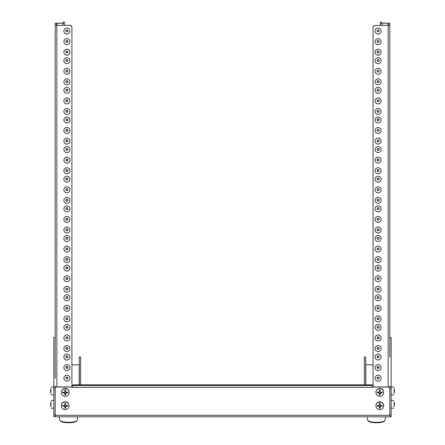 <?xml version="1.0" encoding="UTF-8"?>
<svg xmlns="http://www.w3.org/2000/svg" width="445" height="445" viewBox="0 0 445 445"><rect width="100%" height="100%" fill="white"/><g stroke="black" fill="none" stroke-linecap="round" stroke-linejoin="round"><path stroke-width="0.67" d="M64.892 393.541L64.225 392.874L62.717 392.852L62.717 392.184L64.225 392.206L64.892 391.544L64.892 390.015L65.565 390.015L65.565 391.544L66.233 392.206L67.74 392.184L67.74 392.651L66.233 392.651A0.667 0.667 0 0 0 65.565 393.319L65.565 395.015L64.892 395.015L64.892 393.319L64.892 394.821L65.565 394.821L65.565 393.319M67.74 392.184L67.74 392.651M67.74 392.852L66.233 392.874L65.565 393.541M62.717 392.651L64.225 392.651A0.667 0.667 0 0 1 64.892 393.319M62.717 392.852L62.717 392.184M64.892 391.544L64.892 390.015M65.565 390.015L65.565 391.322M65.231 396.328A3.849 3.833 180 0 0 69.075 392.496A3.849 3.833 180 0 0 65.231 388.663A3.849 3.833 180 0 0 61.382 392.496A3.849 3.833 180 0 0 65.231 396.328M61.382 392.496L61.382 392.262A3.849 3.833 0 0 1 65.231 388.429A3.849 3.833 0 0 1 69.075 392.262L69.075 392.496M55.191 378.35L55.191 25.321L69.915 25.348A2.008 2.002 180 0 1 71.923 27.351L71.923 386.922M71.923 27.468A2.008 2.002 180 0 0 69.915 25.465M64.558 22.25L63.223 22.25L64.558 22.25L64.558 23.101L56.532 23.279L56.532 25.321L69.915 25.348M55.191 25.321L55.191 23.279L63.223 23.101L63.223 22.256M64.558 25.348L64.558 24.08M67.901 30.794A1.001 1.001 0 0 1 66.9 31.723A1.001 1.001 0 0 1 65.899 30.794M67.901 60.431A1.001 1.001 0 0 1 66.9 61.354A1.001 1.001 0 0 1 65.899 60.431M67.901 90.062A1.001 1.001 0 0 1 66.9 90.991A1.001 1.001 0 0 1 65.899 90.062M67.901 119.699A1.001 1.001 0 0 1 66.9 120.623A1.001 1.001 0 0 1 65.899 119.699M67.901 149.331A1.001 1.001 0 0 1 66.9 150.26A1.001 1.001 0 0 1 65.899 149.331M67.901 178.968A1.001 1.001 0 0 1 66.9 179.891A1.001 1.001 0 0 1 65.899 178.968M67.901 208.599A1.001 1.001 0 0 1 66.9 209.528A1.001 1.001 0 0 1 65.899 208.599M67.901 238.236A1.001 1.001 0 0 1 66.9 239.165A1.001 1.001 0 0 1 65.899 238.236M67.901 267.868A1.001 1.001 0 0 1 66.9 268.797A1.001 1.001 0 0 1 65.899 267.868M67.901 297.505A1.001 1.001 0 0 1 66.9 298.434A1.001 1.001 0 0 1 65.899 297.505M67.901 327.142A1.001 1.001 0 0 1 66.9 328.065A1.001 1.001 0 0 1 65.899 327.142M67.901 356.773A1.001 1.001 0 0 1 66.9 357.702A1.001 1.001 0 0 1 65.899 356.773M67.901 41.379A1.001 1.001 0 0 1 66.9 42.303A1.001 1.001 0 0 1 65.899 41.379M67.901 71.011A1.001 1.001 0 0 1 66.9 71.94A1.001 1.001 0 0 1 65.899 71.011M67.901 100.648A1.001 1.001 0 0 1 66.9 101.577A1.001 1.001 0 0 1 65.899 100.648M67.901 130.279A1.001 1.001 0 0 1 66.9 131.208A1.001 1.001 0 0 1 65.899 130.279M67.901 159.916A1.001 1.001 0 0 1 66.9 160.845A1.001 1.001 0 0 1 65.899 159.916M67.901 189.553A1.001 1.001 0 0 1 66.9 190.477A1.001 1.001 0 0 1 65.899 189.553M67.901 219.185A1.001 1.001 0 0 1 66.9 220.114A1.001 1.001 0 0 1 65.899 219.185M67.901 248.822A1.001 1.001 0 0 1 66.9 249.745A1.001 1.001 0 0 1 65.899 248.822M67.901 278.453A1.001 1.001 0 0 1 66.9 279.382A1.001 1.001 0 0 1 65.899 278.453M67.901 308.09A1.001 1.001 0 0 1 66.9 309.014A1.001 1.001 0 0 1 65.899 308.09M67.901 337.722A1.001 1.001 0 0 1 66.9 338.651A1.001 1.001 0 0 1 65.899 337.722M67.901 367.359A1.001 1.001 0 0 1 66.9 368.282A1.001 1.001 0 0 1 65.899 367.359M67.901 51.965A1.001 1.001 0 0 1 66.9 52.888A1.001 1.001 0 0 1 65.899 51.965M67.901 81.596A1.001 1.001 0 0 1 66.9 82.525A1.001 1.001 0 0 1 65.899 81.596M67.901 111.233A1.001 1.001 0 0 1 66.9 112.157A1.001 1.001 0 0 1 65.899 111.233M67.901 140.865A1.001 1.001 0 0 1 66.9 141.794A1.001 1.001 0 0 1 65.899 140.865M67.901 170.502A1.001 1.001 0 0 1 66.9 171.425A1.001 1.001 0 0 1 65.899 170.502M67.901 200.133A1.001 1.001 0 0 1 66.9 201.062A1.001 1.001 0 0 1 65.899 200.133M67.901 229.77A1.001 1.001 0 0 1 66.9 230.694A1.001 1.001 0 0 1 65.899 229.77M67.901 259.402A1.001 1.001 0 0 1 66.9 260.331A1.001 1.001 0 0 1 65.899 259.402M67.901 289.039A1.001 1.001 0 0 1 66.9 289.962A1.001 1.001 0 0 1 65.899 289.039M67.901 318.67A1.001 1.001 0 0 1 66.9 319.599A1.001 1.001 0 0 1 65.899 318.67M67.901 348.307A1.001 1.001 0 0 1 66.9 349.236A1.001 1.001 0 0 1 65.899 348.307M67.901 377.939A1.001 1.001 0 0 1 66.9 378.867A1.001 1.001 0 0 1 65.899 377.939M64.892 406.875L64.225 406.207L62.717 406.185L62.717 405.517L64.225 405.545L64.892 404.878L64.892 403.354L65.565 403.354L65.565 404.878L66.233 405.545L67.74 405.517L67.74 405.99L66.233 405.99A0.667 0.667 0 0 0 65.565 406.652L65.565 408.349L64.892 408.349L64.892 406.652L64.892 408.154L65.565 408.154L65.565 406.652M67.74 405.517L67.74 405.99M67.74 406.185L66.233 406.207L65.565 406.875M62.717 405.99L64.225 405.99A0.667 0.667 0 0 1 64.892 406.652M62.717 406.185L62.717 405.517M64.892 404.878L64.892 403.354M65.565 403.354L65.565 404.655M65.231 409.661A3.849 3.833 180 0 0 69.075 405.829A3.849 3.833 180 0 0 65.231 401.996A3.849 3.833 180 0 0 61.382 405.829A3.849 3.833 180 0 0 65.231 409.661M61.382 405.829L61.382 405.595A3.849 3.833 0 0 1 65.231 401.763A3.849 3.833 0 0 1 69.075 405.595L69.075 405.829M394.359 403.977L394.075 401.802L394.359 403.309L394.075 403.977L394.359 404.65L394.075 403.977M394.37 405.239L394.37 404.65M394.359 405.317L394.303 405.618M394.075 406.825L394.081 401.802M394.359 404.65L394.075 404.65M50.641 391.316L50.925 393.491L50.641 391.984L50.925 391.316L50.641 390.643L50.925 391.316M50.63 390.054L50.63 390.643M50.641 389.976L50.697 389.675M50.925 388.468L50.919 393.491M50.641 390.643L50.925 390.643M389.809 337.549L391.149 337.549L389.809 337.622L389.809 354.176M389.809 357.185L389.809 23.279L381.777 23.101L381.777 22.25L380.442 22.256L381.777 22.25M55.191 337.549L53.851 337.549L53.851 386.377L55.191 386.377L55.191 387.039L72.257 387.039L72.257 387.373L372.743 387.373L372.743 387.039L389.809 387.039L389.809 386.377L391.149 386.377L391.149 416.726L389.809 416.726M391.149 414.89L389.809 414.89L389.809 388.491L391.149 388.491M391.149 337.622L391.149 386.377M365.718 364.767L373.077 364.894M378.823 367.976A2.142 0.556 180 0 1 377.443 368.043M364.377 357.012L365.718 357.012L364.377 356.946L364.377 384.83M365.718 357.012L365.718 384.83M394.359 390.643L394.075 388.468L394.359 389.976L394.075 390.643L394.359 391.316L394.075 390.643M394.37 391.906L394.37 391.316M394.359 391.984L394.303 392.279M394.075 393.491L394.081 388.468M394.359 391.316L394.075 391.316M50.641 404.65L50.925 406.825L50.641 405.317L50.925 404.65L50.641 403.977L50.925 404.65M50.63 403.387L50.63 403.977M50.641 403.309L50.697 403.009M50.925 401.802L50.919 406.825M50.641 403.977L50.925 403.977M53.851 416.654L53.851 386.377M53.851 337.622L55.191 337.622L55.191 345.704M55.191 348.719L55.191 375.341M53.851 388.491L55.191 388.491L55.191 414.89L53.851 414.89M71.923 364.894L79.282 364.767M67.557 368.043A2.142 0.556 180 0 1 66.177 367.976M79.282 384.83L79.282 356.946L80.623 356.946L80.623 384.83M380.108 403.354L380.108 404.878L380.775 405.545L382.283 405.517L382.283 405.99L380.775 405.99A0.667 0.667 0 0 0 380.108 406.652L380.108 408.349L379.769 408.354L379.435 408.349L379.435 406.652A0.667 0.667 0 0 0 378.767 405.99L377.26 405.99L377.26 405.517L378.767 405.545L379.435 404.878L379.435 403.354L380.108 403.354L380.108 404.655M382.283 405.517L382.283 405.99M382.283 406.185L380.775 406.207L380.108 406.875M380.108 406.652L380.108 408.154L379.435 408.154L379.435 406.875L378.767 406.207L377.26 405.99M377.26 406.185L377.26 405.517M379.435 403.354L379.435 404.878M379.769 409.661A3.849 3.833 180 0 0 383.618 405.829A3.849 3.833 180 0 0 379.769 401.996A3.849 3.833 180 0 0 375.925 405.829A3.849 3.833 180 0 0 379.769 409.661M375.925 405.829L375.925 405.595A3.849 3.833 0 0 1 379.769 401.763A3.849 3.833 0 0 1 383.618 405.595L383.618 405.829M55.191 416.759L55.191 386.922L72.257 386.922M372.743 386.922L389.809 386.922L389.809 416.815L55.191 416.815M72.257 387.039L72.257 385.12A3.349 0.289 0 0 1 75.6 384.83L369.4 384.83A3.349 0.289 0 0 1 372.743 385.12L372.743 387.033M379.435 393.541L378.767 392.874L377.26 392.852L377.26 392.184L378.767 392.206L379.435 391.544L379.435 390.015L380.108 390.015L380.108 391.544L380.775 392.206L382.283 392.184L382.283 392.651L380.775 392.651A0.667 0.667 0 0 0 380.108 393.319L380.108 395.015L379.435 395.015L379.435 393.319L379.435 394.821L380.108 394.821L380.108 393.319M382.283 392.184L382.283 392.651M382.283 392.852L380.775 392.874L380.108 393.541M377.26 392.651L378.767 392.651A0.667 0.667 0 0 1 379.435 393.319M377.26 392.852L377.26 392.184M379.435 391.544L379.435 390.015M380.108 390.015L380.108 391.322M379.769 396.328A3.849 3.833 180 0 0 383.618 392.496A3.849 3.833 180 0 0 379.769 388.663A3.849 3.833 180 0 0 375.925 392.496A3.849 3.833 180 0 0 379.769 396.328M375.925 392.496L375.925 392.262A3.849 3.833 0 0 1 379.769 388.429A3.849 3.833 0 0 1 383.618 392.262L383.618 392.496M380.442 24.08L380.442 22.256M389.809 25.321L375.085 25.465L388.468 25.321L388.468 23.279L380.442 23.101L380.442 25.348M373.077 386.922L373.077 27.351A2.008 2.002 180 0 1 375.085 25.348M375.085 25.465A2.008 2.002 180 0 0 373.077 27.468M379.101 30.794A1.001 1.001 0 0 1 378.1 31.723A1.001 1.001 0 0 1 377.099 30.794M379.101 60.431A1.001 1.001 0 0 1 378.1 61.354A1.001 1.001 0 0 1 377.099 60.431M379.101 90.062A1.001 1.001 0 0 1 378.1 90.991A1.001 1.001 0 0 1 377.099 90.062M379.101 119.699A1.001 1.001 0 0 1 378.1 120.623A1.001 1.001 0 0 1 377.099 119.699M379.101 149.331A1.001 1.001 0 0 1 378.1 150.26A1.001 1.001 0 0 1 377.099 149.331M379.101 178.968A1.001 1.001 0 0 1 378.1 179.891A1.001 1.001 0 0 1 377.099 178.968M379.101 208.599A1.001 1.001 0 0 1 378.1 209.528A1.001 1.001 0 0 1 377.099 208.599M379.101 238.236A1.001 1.001 0 0 1 378.1 239.165A1.001 1.001 0 0 1 377.099 238.236M379.101 267.868A1.001 1.001 0 0 1 378.1 268.797A1.001 1.001 0 0 1 377.099 267.868M379.101 297.505A1.001 1.001 0 0 1 378.1 298.434A1.001 1.001 0 0 1 377.099 297.505M379.101 327.142A1.001 1.001 0 0 1 378.1 328.065A1.001 1.001 0 0 1 377.099 327.142M379.101 356.773A1.001 1.001 0 0 1 378.1 357.702A1.001 1.001 0 0 1 377.099 356.773M379.101 41.379A1.001 1.001 0 0 1 378.1 42.303A1.001 1.001 0 0 1 377.099 41.379M379.101 71.011A1.001 1.001 0 0 1 378.1 71.94A1.001 1.001 0 0 1 377.099 71.011M379.101 100.648A1.001 1.001 0 0 1 378.1 101.577A1.001 1.001 0 0 1 377.099 100.648M379.101 130.279A1.001 1.001 0 0 1 378.1 131.208A1.001 1.001 0 0 1 377.099 130.279M379.101 159.916A1.001 1.001 0 0 1 378.1 160.845A1.001 1.001 0 0 1 377.099 159.916M379.101 189.553A1.001 1.001 0 0 1 378.1 190.477A1.001 1.001 0 0 1 377.099 189.553M379.101 219.185A1.001 1.001 0 0 1 378.1 220.114A1.001 1.001 0 0 1 377.099 219.185M379.101 248.822A1.001 1.001 0 0 1 378.1 249.745A1.001 1.001 0 0 1 377.099 248.822M379.101 278.453A1.001 1.001 0 0 1 378.1 279.382A1.001 1.001 0 0 1 377.099 278.453M379.101 308.09A1.001 1.001 0 0 1 378.1 309.014A1.001 1.001 0 0 1 377.099 308.09M379.101 337.722A1.001 1.001 0 0 1 378.1 338.651A1.001 1.001 0 0 1 377.099 337.722M379.101 367.359A1.001 1.001 0 0 1 378.1 368.282A1.001 1.001 0 0 1 377.099 367.359M379.101 51.965A1.001 1.001 0 0 1 378.1 52.888A1.001 1.001 0 0 1 377.099 51.965M379.101 81.596A1.001 1.001 0 0 1 378.1 82.525A1.001 1.001 0 0 1 377.099 81.596M379.101 111.233A1.001 1.001 0 0 1 378.1 112.157A1.001 1.001 0 0 1 377.099 111.233M379.101 140.865A1.001 1.001 0 0 1 378.1 141.794A1.001 1.001 0 0 1 377.099 140.865M379.101 170.502A1.001 1.001 0 0 1 378.1 171.425A1.001 1.001 0 0 1 377.099 170.502M379.101 200.133A1.001 1.001 0 0 1 378.1 201.062A1.001 1.001 0 0 1 377.099 200.133M379.101 229.77A1.001 1.001 0 0 1 378.1 230.694A1.001 1.001 0 0 1 377.099 229.77M379.101 259.402A1.001 1.001 0 0 1 378.1 260.331A1.001 1.001 0 0 1 377.099 259.402M379.101 289.039A1.001 1.001 0 0 1 378.1 289.962A1.001 1.001 0 0 1 377.099 289.039M379.101 318.67A1.001 1.001 0 0 1 378.1 319.599A1.001 1.001 0 0 1 377.099 318.67M379.101 348.307A1.001 1.001 0 0 1 378.1 349.236A1.001 1.001 0 0 1 377.099 348.307M379.101 377.939A1.001 1.001 0 0 1 378.1 378.867A1.001 1.001 0 0 1 377.099 377.939M74.593 422.032A8.088 2.091 180 0 1 68.575 422.728A8.088 2.091 180 0 1 62.556 422.032M59.825 420.097L60.409 421.109C61.955 422.183 64.681 422.728 68.575 422.75C72.474 422.728 75.194 422.183 76.74 421.109L77.324 420.097A8.755 2.264 180 0 1 68.575 422.311A8.755 2.264 180 0 1 59.825 420.097L59.524 416.815M56.865 386.922L56.865 25.465M69.915 31.044A3.009 2.998 0 0 1 66.9 34.043A3.009 2.998 0 0 1 63.891 31.044A3.009 2.998 0 0 1 66.9 28.041A3.009 2.998 0 0 1 69.915 31.044M69.915 60.676A3.009 2.998 0 0 1 66.9 63.68A3.009 2.998 0 0 1 63.891 60.676A3.009 2.998 0 0 1 66.9 57.678A3.009 2.998 0 0 1 69.915 60.676M69.915 90.313A3.009 2.998 0 0 1 66.9 93.311A3.009 2.998 0 0 1 63.891 90.313A3.009 2.998 0 0 1 66.9 87.309A3.009 2.998 0 0 1 69.915 90.313M69.915 119.944A3.009 2.998 0 0 1 66.9 122.948A3.009 2.998 0 0 1 63.891 119.944A3.009 2.998 0 0 1 66.9 116.946A3.009 2.998 0 0 1 69.915 119.944M69.915 149.581A3.009 2.998 0 0 1 66.9 152.579A3.009 2.998 0 0 1 63.891 149.581A3.009 2.998 0 0 1 66.9 146.577A3.009 2.998 0 0 1 69.915 149.581M69.915 179.213A3.009 2.998 0 0 1 66.9 182.216A3.009 2.998 0 0 1 63.891 179.213A3.009 2.998 0 0 1 66.9 176.214A3.009 2.998 0 0 1 69.915 179.213M69.915 208.85A3.009 2.998 0 0 1 66.9 211.848A3.009 2.998 0 0 1 63.891 208.85A3.009 2.998 0 0 1 66.9 205.851A3.009 2.998 0 0 1 69.915 208.85M69.915 238.481A3.009 2.998 0 0 1 66.9 241.485A3.009 2.998 0 0 1 63.891 238.481A3.009 2.998 0 0 1 66.9 235.483A3.009 2.998 0 0 1 69.915 238.481M69.915 268.118A3.009 2.998 0 0 1 66.9 271.116A3.009 2.998 0 0 1 63.891 268.118A3.009 2.998 0 0 1 66.9 265.12A3.009 2.998 0 0 1 69.915 268.118M69.915 297.75A3.009 2.998 0 0 1 66.9 300.753A3.009 2.998 0 0 1 63.891 297.75A3.009 2.998 0 0 1 66.9 294.751A3.009 2.998 0 0 1 69.915 297.75M69.915 327.386A3.009 2.998 0 0 1 66.9 330.385A3.009 2.998 0 0 1 63.891 327.386A3.009 2.998 0 0 1 66.9 324.388A3.009 2.998 0 0 1 69.915 327.386M69.915 357.024A3.009 2.998 0 0 1 66.9 360.022A3.009 2.998 0 0 1 63.891 357.024A3.009 2.998 0 0 1 66.9 354.02A3.009 2.998 0 0 1 69.915 357.024M69.915 41.624A3.009 2.998 0 0 1 66.9 44.628A3.009 2.998 0 0 1 63.891 41.624A3.009 2.998 0 0 1 66.9 38.626A3.009 2.998 0 0 1 69.915 41.624M69.915 71.261A3.009 2.998 0 0 1 66.9 74.259A3.009 2.998 0 0 1 63.891 71.261A3.009 2.998 0 0 1 66.9 68.263A3.009 2.998 0 0 1 69.915 71.261M69.915 100.893A3.009 2.998 0 0 1 66.9 103.896A3.009 2.998 0 0 1 63.891 100.893A3.009 2.998 0 0 1 66.9 97.894A3.009 2.998 0 0 1 69.915 100.893M69.915 130.53A3.009 2.998 0 0 1 66.9 133.528A3.009 2.998 0 0 1 63.891 130.53A3.009 2.998 0 0 1 66.9 127.531A3.009 2.998 0 0 1 69.915 130.53M69.915 160.167A3.009 2.998 0 0 1 66.9 163.165A3.009 2.998 0 0 1 63.891 160.167A3.009 2.998 0 0 1 66.9 157.163A3.009 2.998 0 0 1 69.915 160.167M69.915 189.798A3.009 2.998 0 0 1 66.9 192.796A3.009 2.998 0 0 1 63.891 189.798A3.009 2.998 0 0 1 66.9 186.8A3.009 2.998 0 0 1 69.915 189.798M69.915 219.435A3.009 2.998 0 0 1 66.9 222.433A3.009 2.998 0 0 1 63.891 219.435A3.009 2.998 0 0 1 66.9 216.431A3.009 2.998 0 0 1 69.915 219.435M69.915 249.066A3.009 2.998 0 0 1 66.9 252.065A3.009 2.998 0 0 1 63.891 249.066A3.009 2.998 0 0 1 66.9 246.068A3.009 2.998 0 0 1 69.915 249.066M69.915 278.704A3.009 2.998 0 0 1 66.9 281.702A3.009 2.998 0 0 1 63.891 278.704A3.009 2.998 0 0 1 66.9 275.7A3.009 2.998 0 0 1 69.915 278.704M69.915 308.335A3.009 2.998 0 0 1 66.9 311.339A3.009 2.998 0 0 1 63.891 308.335A3.009 2.998 0 0 1 66.9 305.337A3.009 2.998 0 0 1 69.915 308.335M69.915 337.972A3.009 2.998 0 0 1 66.9 340.97A3.009 2.998 0 0 1 63.891 337.972A3.009 2.998 0 0 1 66.9 334.968A3.009 2.998 0 0 1 69.915 337.972M69.915 367.603A3.009 2.998 0 0 1 66.9 370.607A3.009 2.998 0 0 1 63.891 367.603A3.009 2.998 0 0 1 66.9 364.605A3.009 2.998 0 0 1 69.915 367.603M69.915 52.21A3.009 2.998 0 0 1 66.9 55.208A3.009 2.998 0 0 1 63.891 52.21A3.009 2.998 0 0 1 66.9 49.211A3.009 2.998 0 0 1 69.915 52.21M69.915 81.847A3.009 2.998 0 0 1 66.9 84.845A3.009 2.998 0 0 1 63.891 81.847A3.009 2.998 0 0 1 66.9 78.843A3.009 2.998 0 0 1 69.915 81.847M69.915 111.478A3.009 2.998 0 0 1 66.9 114.476A3.009 2.998 0 0 1 63.891 111.478A3.009 2.998 0 0 1 66.9 108.48A3.009 2.998 0 0 1 69.915 111.478M69.915 141.115A3.009 2.998 0 0 1 66.9 144.113A3.009 2.998 0 0 1 63.891 141.115A3.009 2.998 0 0 1 66.9 138.111A3.009 2.998 0 0 1 69.915 141.115M69.915 170.746A3.009 2.998 0 0 1 66.9 173.75A3.009 2.998 0 0 1 63.891 170.746A3.009 2.998 0 0 1 66.9 167.748A3.009 2.998 0 0 1 69.915 170.746M69.915 200.384A3.009 2.998 0 0 1 66.9 203.382A3.009 2.998 0 0 1 63.891 200.384A3.009 2.998 0 0 1 66.9 197.38A3.009 2.998 0 0 1 69.915 200.384M69.915 230.015A3.009 2.998 0 0 1 66.9 233.019A3.009 2.998 0 0 1 63.891 230.015A3.009 2.998 0 0 1 66.9 227.017A3.009 2.998 0 0 1 69.915 230.015M69.915 259.652A3.009 2.998 0 0 1 66.9 262.65A3.009 2.998 0 0 1 63.891 259.652A3.009 2.998 0 0 1 66.9 256.648A3.009 2.998 0 0 1 69.915 259.652M69.915 289.283A3.009 2.998 0 0 1 66.9 292.287A3.009 2.998 0 0 1 63.891 289.283A3.009 2.998 0 0 1 66.9 286.285A3.009 2.998 0 0 1 69.915 289.283M69.915 318.92A3.009 2.998 0 0 1 66.9 321.919A3.009 2.998 0 0 1 63.891 318.92A3.009 2.998 0 0 1 66.9 315.922A3.009 2.998 0 0 1 69.915 318.92M69.915 348.552A3.009 2.998 0 0 1 66.9 351.556A3.009 2.998 0 0 1 63.891 348.552A3.009 2.998 0 0 1 66.9 345.554A3.009 2.998 0 0 1 69.915 348.552M69.915 378.189A3.009 2.998 0 0 1 66.9 381.187A3.009 2.998 0 0 1 63.891 378.189A3.009 2.998 0 0 1 66.9 375.191A3.009 2.998 0 0 1 69.915 378.189M56.865 23.251L56.865 25.348M62.89 25.348L62.89 23.251M65.899 30.866A1.001 1.001 0 0 1 66.9 29.865A1.001 1.001 0 0 1 67.907 30.866A1.001 1.001 0 0 1 66.9 31.868A1.001 1.001 0 0 1 65.899 30.866C66.566 29.593 67.24 29.593 67.907 30.866M65.899 60.503A1.001 1.001 0 0 1 66.9 59.502A1.001 1.001 0 0 1 67.907 60.503A1.001 1.001 0 0 1 66.9 61.505A1.001 1.001 0 0 1 65.899 60.503C66.566 59.224 67.24 59.224 67.907 60.503M65.899 90.135A1.001 1.001 0 0 1 66.9 89.139A1.001 1.001 0 0 1 67.907 90.135A1.001 1.001 0 0 1 66.9 91.136A1.001 1.001 0 0 1 65.899 90.135C66.566 88.861 67.24 88.861 67.907 90.135M65.899 119.772A1.001 1.001 0 0 1 66.9 118.771A1.001 1.001 0 0 1 67.907 119.772A1.001 1.001 0 0 1 66.9 120.773A1.001 1.001 0 0 1 65.899 119.772C66.566 118.492 67.24 118.492 67.907 119.772M65.899 149.403A1.001 1.001 0 0 1 66.9 148.407A1.001 1.001 0 0 1 67.907 149.403A1.001 1.001 0 0 1 66.9 150.404A1.001 1.001 0 0 1 65.899 149.403C66.566 148.129 67.24 148.129 67.907 149.403M65.899 179.04A1.001 1.001 0 0 1 66.9 178.039A1.001 1.001 0 0 1 67.907 179.04A1.001 1.001 0 0 1 66.9 180.041A1.001 1.001 0 0 1 65.899 179.04C66.566 177.761 67.24 177.761 67.907 179.04M65.899 208.672A1.001 1.001 0 0 1 66.9 207.676A1.001 1.001 0 0 1 67.907 208.672A1.001 1.001 0 0 1 66.9 209.673A1.001 1.001 0 0 1 65.899 208.672C66.566 207.398 67.24 207.398 67.907 208.672M65.899 238.309A1.001 1.001 0 0 1 66.9 237.307A1.001 1.001 0 0 1 67.907 238.309A1.001 1.001 0 0 1 66.9 239.31A1.001 1.001 0 0 1 65.899 238.309C66.566 237.029 67.24 237.029 67.907 238.309M65.899 267.94A1.001 1.001 0 0 1 66.9 266.944A1.001 1.001 0 0 1 67.907 267.94A1.001 1.001 0 0 1 66.9 268.941A1.001 1.001 0 0 1 65.899 267.94C66.566 266.666 67.24 266.666 67.907 267.94M65.899 297.577A1.001 1.001 0 0 1 66.9 296.576A1.001 1.001 0 0 1 67.907 297.577A1.001 1.001 0 0 1 66.9 298.578A1.001 1.001 0 0 1 65.899 297.577C66.566 296.303 67.24 296.303 67.907 297.577M65.899 327.214A1.001 1.001 0 0 1 66.9 326.213A1.001 1.001 0 0 1 67.907 327.214A1.001 1.001 0 0 1 66.9 328.21A1.001 1.001 0 0 1 65.899 327.214C66.566 325.935 67.24 325.935 67.907 327.214M65.899 356.846A1.001 1.001 0 0 1 66.9 355.844A1.001 1.001 0 0 1 67.907 356.846A1.001 1.001 0 0 1 66.9 357.847A1.001 1.001 0 0 1 65.899 356.846C66.566 355.572 67.24 355.572 67.907 356.846M65.899 41.452A1.001 1.001 0 0 1 66.9 40.45A1.001 1.001 0 0 1 67.907 41.452A1.001 1.001 0 0 1 66.9 42.453A1.001 1.001 0 0 1 65.899 41.452C66.566 40.172 67.24 40.172 67.907 41.452M65.899 71.083A1.001 1.001 0 0 1 66.9 70.088A1.001 1.001 0 0 1 67.907 71.083A1.001 1.001 0 0 1 66.9 72.084A1.001 1.001 0 0 1 65.899 71.083C66.566 69.809 67.24 69.809 67.907 71.083M65.899 100.72A1.001 1.001 0 0 1 66.9 99.719A1.001 1.001 0 0 1 67.907 100.72A1.001 1.001 0 0 1 66.9 101.721A1.001 1.001 0 0 1 65.899 100.72C66.566 99.441 67.24 99.441 67.907 100.72M65.899 130.357A1.001 1.001 0 0 1 66.9 129.356A1.001 1.001 0 0 1 67.907 130.357A1.001 1.001 0 0 1 66.9 131.353A1.001 1.001 0 0 1 65.899 130.357C66.566 129.078 67.24 129.078 67.907 130.357M65.899 159.989A1.001 1.001 0 0 1 66.9 158.987A1.001 1.001 0 0 1 67.907 159.989A1.001 1.001 0 0 1 66.9 160.99A1.001 1.001 0 0 1 65.899 159.989C66.566 158.715 67.24 158.715 67.907 159.989M65.899 189.626A1.001 1.001 0 0 1 66.9 188.624A1.001 1.001 0 0 1 67.907 189.626A1.001 1.001 0 0 1 66.9 190.621A1.001 1.001 0 0 1 65.899 189.626C66.566 188.346 67.24 188.346 67.907 189.626M65.899 219.257A1.001 1.001 0 0 1 66.9 218.256A1.001 1.001 0 0 1 67.907 219.257A1.001 1.001 0 0 1 66.9 220.258A1.001 1.001 0 0 1 65.899 219.257C66.566 217.983 67.24 217.983 67.907 219.257M65.899 248.894A1.001 1.001 0 0 1 66.9 247.893A1.001 1.001 0 0 1 67.907 248.894A1.001 1.001 0 0 1 66.9 249.89A1.001 1.001 0 0 1 65.899 248.894C66.566 247.615 67.24 247.615 67.907 248.894M65.899 278.526A1.001 1.001 0 0 1 66.9 277.524A1.001 1.001 0 0 1 67.907 278.526A1.001 1.001 0 0 1 66.9 279.527A1.001 1.001 0 0 1 65.899 278.526C66.566 277.252 67.24 277.252 67.907 278.526M65.899 308.163A1.001 1.001 0 0 1 66.9 307.161A1.001 1.001 0 0 1 67.907 308.163A1.001 1.001 0 0 1 66.9 309.164A1.001 1.001 0 0 1 65.899 308.163C66.566 306.883 67.24 306.883 67.907 308.163M65.899 337.794A1.001 1.001 0 0 1 66.9 336.793A1.001 1.001 0 0 1 67.907 337.794A1.001 1.001 0 0 1 66.9 338.795A1.001 1.001 0 0 1 65.899 337.794C66.566 336.52 67.24 336.52 67.907 337.794M65.899 367.431A1.001 1.001 0 0 1 66.9 366.43A1.001 1.001 0 0 1 67.907 367.431A1.001 1.001 0 0 1 66.9 368.432A1.001 1.001 0 0 1 65.899 367.431C66.566 366.152 67.24 366.152 67.907 367.431M65.899 52.037A1.001 1.001 0 0 1 66.9 51.036A1.001 1.001 0 0 1 67.907 52.037A1.001 1.001 0 0 1 66.9 53.033A1.001 1.001 0 0 1 65.899 52.037C66.566 50.758 67.24 50.758 67.907 52.037M65.899 81.669A1.001 1.001 0 0 1 66.9 80.667A1.001 1.001 0 0 1 67.907 81.669A1.001 1.001 0 0 1 66.9 82.67A1.001 1.001 0 0 1 65.899 81.669C66.566 80.395 67.24 80.395 67.907 81.669M65.899 111.306A1.001 1.001 0 0 1 66.9 110.304A1.001 1.001 0 0 1 67.907 111.306A1.001 1.001 0 0 1 66.9 112.301A1.001 1.001 0 0 1 65.899 111.306C66.566 110.026 67.24 110.026 67.907 111.306M65.899 140.937A1.001 1.001 0 0 1 66.9 139.936A1.001 1.001 0 0 1 67.907 140.937A1.001 1.001 0 0 1 66.9 141.938A1.001 1.001 0 0 1 65.899 140.937C66.566 139.663 67.24 139.663 67.907 140.937M65.899 170.574A1.001 1.001 0 0 1 66.9 169.573A1.001 1.001 0 0 1 67.907 170.574A1.001 1.001 0 0 1 66.9 171.575A1.001 1.001 0 0 1 65.899 170.574C66.566 169.295 67.24 169.295 67.907 170.574M65.899 200.206A1.001 1.001 0 0 1 66.9 199.204A1.001 1.001 0 0 1 67.907 200.206A1.001 1.001 0 0 1 66.9 201.207A1.001 1.001 0 0 1 65.899 200.206C66.566 198.932 67.24 198.932 67.907 200.206M65.899 229.843A1.001 1.001 0 0 1 66.9 228.841A1.001 1.001 0 0 1 67.907 229.843A1.001 1.001 0 0 1 66.9 230.844A1.001 1.001 0 0 1 65.899 229.843C66.566 228.563 67.24 228.563 67.907 229.843M65.899 259.474A1.001 1.001 0 0 1 66.9 258.478A1.001 1.001 0 0 1 67.907 259.474A1.001 1.001 0 0 1 66.9 260.475A1.001 1.001 0 0 1 65.899 259.474C66.566 258.2 67.24 258.2 67.907 259.474M65.899 289.111A1.001 1.001 0 0 1 66.9 288.11A1.001 1.001 0 0 1 67.907 289.111A1.001 1.001 0 0 1 66.9 290.112A1.001 1.001 0 0 1 65.899 289.111C66.566 287.832 67.24 287.832 67.907 289.111M65.899 318.742A1.001 1.001 0 0 1 66.9 317.747A1.001 1.001 0 0 1 67.907 318.742A1.001 1.001 0 0 1 66.9 319.744A1.001 1.001 0 0 1 65.899 318.742C66.566 317.469 67.24 317.469 67.907 318.742M65.899 348.379A1.001 1.001 0 0 1 66.9 347.378A1.001 1.001 0 0 1 67.907 348.379A1.001 1.001 0 0 1 66.9 349.381A1.001 1.001 0 0 1 65.899 348.379C66.566 347.1 67.24 347.1 67.907 348.379M65.899 378.011A1.001 1.001 0 0 1 66.9 377.015A1.001 1.001 0 0 1 67.907 378.011A1.001 1.001 0 0 1 66.9 379.012A1.001 1.001 0 0 1 65.899 378.011C66.566 376.737 67.24 376.737 67.907 378.011M382.444 422.032A8.088 2.091 180 0 1 370.407 422.032M367.676 420.097L368.26 421.109C370.485 423.212 381.565 423.273 384.313 421.315L385.175 420.097A8.755 2.264 180 0 1 384.569 420.875A8.755 2.264 180 0 1 374.89 422.277A8.755 2.264 180 0 1 367.676 420.097L367.375 416.815M365.851 384.83L365.851 364.894M79.149 364.894L79.149 384.83M79.282 357.012L80.623 357.012M389.809 415.291L55.191 415.291M372.743 385.559L72.257 385.559M388.135 25.465L388.135 386.922M375.085 31.044A3.009 2.998 0 0 1 378.1 28.041A3.009 2.998 0 0 1 381.109 31.044A3.009 2.998 0 0 1 378.1 34.043A3.009 2.998 0 0 1 375.085 31.044M375.085 60.676A3.009 2.998 0 0 1 378.1 57.678A3.009 2.998 0 0 1 381.109 60.676A3.009 2.998 0 0 1 378.1 63.68A3.009 2.998 0 0 1 375.085 60.676M375.085 90.313A3.009 2.998 0 0 1 378.1 87.309A3.009 2.998 0 0 1 381.109 90.313A3.009 2.998 0 0 1 378.1 93.311A3.009 2.998 0 0 1 375.085 90.313M375.085 119.944A3.009 2.998 0 0 1 378.1 116.946A3.009 2.998 0 0 1 381.109 119.944A3.009 2.998 0 0 1 378.1 122.948A3.009 2.998 0 0 1 375.085 119.944M375.085 149.581A3.009 2.998 0 0 1 378.1 146.577A3.009 2.998 0 0 1 381.109 149.581A3.009 2.998 0 0 1 378.1 152.579A3.009 2.998 0 0 1 375.085 149.581M375.085 179.213A3.009 2.998 0 0 1 378.1 176.214A3.009 2.998 0 0 1 381.109 179.213A3.009 2.998 0 0 1 378.1 182.216A3.009 2.998 0 0 1 375.085 179.213M375.085 208.85A3.009 2.998 0 0 1 378.1 205.851A3.009 2.998 0 0 1 381.109 208.85A3.009 2.998 0 0 1 378.1 211.848A3.009 2.998 0 0 1 375.085 208.85M375.085 238.481A3.009 2.998 0 0 1 378.1 235.483A3.009 2.998 0 0 1 381.109 238.481A3.009 2.998 0 0 1 378.1 241.485A3.009 2.998 0 0 1 375.085 238.481M375.085 268.118A3.009 2.998 0 0 1 378.1 265.12A3.009 2.998 0 0 1 381.109 268.118A3.009 2.998 0 0 1 378.1 271.116A3.009 2.998 0 0 1 375.085 268.118M375.085 297.75A3.009 2.998 0 0 1 378.1 294.751A3.009 2.998 0 0 1 381.109 297.75A3.009 2.998 0 0 1 378.1 300.753A3.009 2.998 0 0 1 375.085 297.75M375.085 327.386A3.009 2.998 0 0 1 378.1 324.388A3.009 2.998 0 0 1 381.109 327.386A3.009 2.998 0 0 1 378.1 330.385A3.009 2.998 0 0 1 375.085 327.386M375.085 357.024A3.009 2.998 0 0 1 378.1 354.02A3.009 2.998 0 0 1 381.109 357.024A3.009 2.998 0 0 1 378.1 360.022A3.009 2.998 0 0 1 375.085 357.024M375.085 41.624A3.009 2.998 0 0 1 378.1 38.626A3.009 2.998 0 0 1 381.109 41.624A3.009 2.998 0 0 1 378.1 44.628A3.009 2.998 0 0 1 375.085 41.624M375.085 71.261A3.009 2.998 0 0 1 378.1 68.263A3.009 2.998 0 0 1 381.109 71.261A3.009 2.998 0 0 1 378.1 74.259A3.009 2.998 0 0 1 375.085 71.261M375.085 100.893A3.009 2.998 0 0 1 378.1 97.894A3.009 2.998 0 0 1 381.109 100.893A3.009 2.998 0 0 1 378.1 103.896A3.009 2.998 0 0 1 375.085 100.893M375.085 130.53A3.009 2.998 0 0 1 378.1 127.531A3.009 2.998 0 0 1 381.109 130.53A3.009 2.998 0 0 1 378.1 133.528A3.009 2.998 0 0 1 375.085 130.53M375.085 160.167A3.009 2.998 0 0 1 378.1 157.163A3.009 2.998 0 0 1 381.109 160.167A3.009 2.998 0 0 1 378.1 163.165A3.009 2.998 0 0 1 375.085 160.167M375.085 189.798A3.009 2.998 0 0 1 378.1 186.8A3.009 2.998 0 0 1 381.109 189.798A3.009 2.998 0 0 1 378.1 192.796A3.009 2.998 0 0 1 375.085 189.798M375.085 219.435A3.009 2.998 0 0 1 378.1 216.431A3.009 2.998 0 0 1 381.109 219.435A3.009 2.998 0 0 1 378.1 222.433A3.009 2.998 0 0 1 375.085 219.435M375.085 249.066A3.009 2.998 0 0 1 378.1 246.068A3.009 2.998 0 0 1 381.109 249.066A3.009 2.998 0 0 1 378.1 252.065A3.009 2.998 0 0 1 375.085 249.066M375.085 278.704A3.009 2.998 0 0 1 378.1 275.7A3.009 2.998 0 0 1 381.109 278.704A3.009 2.998 0 0 1 378.1 281.702A3.009 2.998 0 0 1 375.085 278.704M375.085 308.335A3.009 2.998 0 0 1 378.1 305.337A3.009 2.998 0 0 1 381.109 308.335A3.009 2.998 0 0 1 378.1 311.339A3.009 2.998 0 0 1 375.085 308.335M375.085 337.972A3.009 2.998 0 0 1 378.1 334.968A3.009 2.998 0 0 1 381.109 337.972A3.009 2.998 0 0 1 378.1 340.97A3.009 2.998 0 0 1 375.085 337.972M375.085 367.603A3.009 2.998 0 0 1 378.1 364.605A3.009 2.998 0 0 1 381.109 367.603A3.009 2.998 0 0 1 378.1 370.607A3.009 2.998 0 0 1 375.085 367.603M375.085 52.21A3.009 2.998 0 0 1 378.1 49.211A3.009 2.998 0 0 1 381.109 52.21A3.009 2.998 0 0 1 378.1 55.208A3.009 2.998 0 0 1 375.085 52.21M375.085 81.847A3.009 2.998 0 0 1 378.1 78.843A3.009 2.998 0 0 1 381.109 81.847A3.009 2.998 0 0 1 378.1 84.845A3.009 2.998 0 0 1 375.085 81.847M375.085 111.478A3.009 2.998 0 0 1 378.1 108.48A3.009 2.998 0 0 1 381.109 111.478A3.009 2.998 0 0 1 378.1 114.476A3.009 2.998 0 0 1 375.085 111.478M375.085 141.115A3.009 2.998 0 0 1 378.1 138.111A3.009 2.998 0 0 1 381.109 141.115A3.009 2.998 0 0 1 378.1 144.113A3.009 2.998 0 0 1 375.085 141.115M375.085 170.746A3.009 2.998 0 0 1 378.1 167.748A3.009 2.998 0 0 1 381.109 170.746A3.009 2.998 0 0 1 378.1 173.75A3.009 2.998 0 0 1 375.085 170.746M375.085 200.384A3.009 2.998 0 0 1 378.1 197.38A3.009 2.998 0 0 1 381.109 200.384A3.009 2.998 0 0 1 378.1 203.382A3.009 2.998 0 0 1 375.085 200.384M375.085 230.015A3.009 2.998 0 0 1 378.1 227.017A3.009 2.998 0 0 1 381.109 230.015A3.009 2.998 0 0 1 378.1 233.019A3.009 2.998 0 0 1 375.085 230.015M375.085 259.652A3.009 2.998 0 0 1 378.1 256.648A3.009 2.998 0 0 1 381.109 259.652A3.009 2.998 0 0 1 378.1 262.65A3.009 2.998 0 0 1 375.085 259.652M375.085 289.283A3.009 2.998 0 0 1 378.1 286.285A3.009 2.998 0 0 1 381.109 289.283A3.009 2.998 0 0 1 378.1 292.287A3.009 2.998 0 0 1 375.085 289.283M375.085 318.92A3.009 2.998 0 0 1 378.1 315.922A3.009 2.998 0 0 1 381.109 318.92A3.009 2.998 0 0 1 378.1 321.919A3.009 2.998 0 0 1 375.085 318.92M375.085 348.552A3.009 2.998 0 0 1 378.1 345.554A3.009 2.998 0 0 1 381.109 348.552A3.009 2.998 0 0 1 378.1 351.556A3.009 2.998 0 0 1 375.085 348.552M375.085 378.189A3.009 2.998 0 0 1 378.1 375.191A3.009 2.998 0 0 1 381.109 378.189A3.009 2.998 0 0 1 378.1 381.187A3.009 2.998 0 0 1 375.085 378.189M382.11 23.251L382.11 25.348M388.135 25.348L388.135 23.251M379.101 30.866A1.001 1.001 0 0 1 378.1 31.868A1.001 1.001 0 0 1 377.093 30.866A1.001 1.001 0 0 1 378.1 29.865A1.001 1.001 0 0 1 379.101 30.866C378.434 29.593 377.761 29.593 377.093 30.866M379.101 60.503A1.001 1.001 0 0 1 378.1 61.505A1.001 1.001 0 0 1 377.093 60.503A1.001 1.001 0 0 1 378.1 59.502A1.001 1.001 0 0 1 379.101 60.503C378.434 59.224 377.761 59.224 377.093 60.503M379.101 90.135A1.001 1.001 0 0 1 378.1 91.136A1.001 1.001 0 0 1 377.093 90.135A1.001 1.001 0 0 1 378.1 89.139A1.001 1.001 0 0 1 379.101 90.135C378.434 88.861 377.761 88.861 377.093 90.135M379.101 119.772A1.001 1.001 0 0 1 378.1 120.773A1.001 1.001 0 0 1 377.093 119.772A1.001 1.001 0 0 1 378.1 118.771A1.001 1.001 0 0 1 379.101 119.772C378.434 118.492 377.761 118.492 377.093 119.772M379.101 149.403A1.001 1.001 0 0 1 378.1 150.404A1.001 1.001 0 0 1 377.093 149.403A1.001 1.001 0 0 1 378.1 148.407A1.001 1.001 0 0 1 379.101 149.403C378.434 148.129 377.761 148.129 377.093 149.403M379.101 179.04A1.001 1.001 0 0 1 378.1 180.041A1.001 1.001 0 0 1 377.093 179.04A1.001 1.001 0 0 1 378.1 178.039A1.001 1.001 0 0 1 379.101 179.04C378.434 177.761 377.761 177.761 377.093 179.04M379.101 208.672A1.001 1.001 0 0 1 378.1 209.673A1.001 1.001 0 0 1 377.093 208.672A1.001 1.001 0 0 1 378.1 207.676A1.001 1.001 0 0 1 379.101 208.672C378.434 207.398 377.761 207.398 377.093 208.672M379.101 238.309A1.001 1.001 0 0 1 378.1 239.31A1.001 1.001 0 0 1 377.093 238.309A1.001 1.001 0 0 1 378.1 237.307A1.001 1.001 0 0 1 379.101 238.309C378.434 237.029 377.761 237.029 377.093 238.309M379.101 267.94A1.001 1.001 0 0 1 378.1 268.941A1.001 1.001 0 0 1 377.093 267.94A1.001 1.001 0 0 1 378.1 266.944A1.001 1.001 0 0 1 379.101 267.94C378.434 266.666 377.761 266.666 377.093 267.94M379.101 297.577A1.001 1.001 0 0 1 378.1 298.578A1.001 1.001 0 0 1 377.093 297.577A1.001 1.001 0 0 1 378.1 296.576A1.001 1.001 0 0 1 379.101 297.577C378.434 296.303 377.761 296.303 377.093 297.577M379.101 327.214A1.001 1.001 0 0 1 378.1 328.21A1.001 1.001 0 0 1 377.093 327.214A1.001 1.001 0 0 1 378.1 326.213A1.001 1.001 0 0 1 379.101 327.214C378.434 325.935 377.761 325.935 377.093 327.214M379.101 356.846A1.001 1.001 0 0 1 378.1 357.847A1.001 1.001 0 0 1 377.093 356.846A1.001 1.001 0 0 1 378.1 355.844A1.001 1.001 0 0 1 379.101 356.846C378.434 355.572 377.761 355.572 377.093 356.846M379.101 41.452A1.001 1.001 0 0 1 378.1 42.453A1.001 1.001 0 0 1 377.093 41.452A1.001 1.001 0 0 1 378.1 40.45A1.001 1.001 0 0 1 379.101 41.452C378.434 40.172 377.761 40.172 377.093 41.452M379.101 71.083A1.001 1.001 0 0 1 378.1 72.084A1.001 1.001 0 0 1 377.093 71.083A1.001 1.001 0 0 1 378.1 70.088A1.001 1.001 0 0 1 379.101 71.083C378.434 69.809 377.761 69.809 377.093 71.083M379.101 100.72A1.001 1.001 0 0 1 378.1 101.721A1.001 1.001 0 0 1 377.093 100.72A1.001 1.001 0 0 1 378.1 99.719A1.001 1.001 0 0 1 379.101 100.72C378.434 99.441 377.761 99.441 377.093 100.72M379.101 130.357A1.001 1.001 0 0 1 378.1 131.353A1.001 1.001 0 0 1 377.093 130.357A1.001 1.001 0 0 1 378.1 129.356A1.001 1.001 0 0 1 379.101 130.357C378.434 129.078 377.761 129.078 377.093 130.357M379.101 159.989A1.001 1.001 0 0 1 378.1 160.99A1.001 1.001 0 0 1 377.093 159.989A1.001 1.001 0 0 1 378.1 158.987A1.001 1.001 0 0 1 379.101 159.989C378.434 158.715 377.761 158.715 377.093 159.989M379.101 189.626A1.001 1.001 0 0 1 378.1 190.621A1.001 1.001 0 0 1 377.093 189.626A1.001 1.001 0 0 1 378.1 188.624A1.001 1.001 0 0 1 379.101 189.626C378.434 188.346 377.761 188.346 377.093 189.626M379.101 219.257A1.001 1.001 0 0 1 378.1 220.258A1.001 1.001 0 0 1 377.093 219.257A1.001 1.001 0 0 1 378.1 218.256A1.001 1.001 0 0 1 379.101 219.257C378.434 217.983 377.761 217.983 377.093 219.257M379.101 248.894A1.001 1.001 0 0 1 378.1 249.89A1.001 1.001 0 0 1 377.093 248.894A1.001 1.001 0 0 1 378.1 247.893A1.001 1.001 0 0 1 379.101 248.894C378.434 247.615 377.761 247.615 377.093 248.894M379.101 278.526A1.001 1.001 0 0 1 378.1 279.527A1.001 1.001 0 0 1 377.093 278.526A1.001 1.001 0 0 1 378.1 277.524A1.001 1.001 0 0 1 379.101 278.526C378.434 277.252 377.761 277.252 377.093 278.526M379.101 308.163A1.001 1.001 0 0 1 378.1 309.164A1.001 1.001 0 0 1 377.093 308.163A1.001 1.001 0 0 1 378.1 307.161A1.001 1.001 0 0 1 379.101 308.163C378.434 306.883 377.761 306.883 377.093 308.163M379.101 337.794A1.001 1.001 0 0 1 378.1 338.795A1.001 1.001 0 0 1 377.093 337.794A1.001 1.001 0 0 1 378.1 336.793A1.001 1.001 0 0 1 379.101 337.794C378.434 336.52 377.761 336.52 377.093 337.794M379.101 367.431A1.001 1.001 0 0 1 378.1 368.432A1.001 1.001 0 0 1 377.093 367.431A1.001 1.001 0 0 1 378.1 366.43A1.001 1.001 0 0 1 379.101 367.431C378.434 366.152 377.761 366.152 377.093 367.431M379.101 52.037A1.001 1.001 0 0 1 378.1 53.033A1.001 1.001 0 0 1 377.093 52.037A1.001 1.001 0 0 1 378.1 51.036A1.001 1.001 0 0 1 379.101 52.037C378.434 50.758 377.761 50.758 377.093 52.037M379.101 81.669A1.001 1.001 0 0 1 378.1 82.67A1.001 1.001 0 0 1 377.093 81.669A1.001 1.001 0 0 1 378.1 80.667A1.001 1.001 0 0 1 379.101 81.669C378.434 80.395 377.761 80.395 377.093 81.669M379.101 111.306A1.001 1.001 0 0 1 378.1 112.301A1.001 1.001 0 0 1 377.093 111.306A1.001 1.001 0 0 1 378.1 110.304A1.001 1.001 0 0 1 379.101 111.306C378.434 110.026 377.761 110.026 377.093 111.306M379.101 140.937A1.001 1.001 0 0 1 378.1 141.938A1.001 1.001 0 0 1 377.093 140.937A1.001 1.001 0 0 1 378.1 139.936A1.001 1.001 0 0 1 379.101 140.937C378.434 139.663 377.761 139.663 377.093 140.937M379.101 170.574A1.001 1.001 0 0 1 378.1 171.575A1.001 1.001 0 0 1 377.093 170.574A1.001 1.001 0 0 1 378.1 169.573A1.001 1.001 0 0 1 379.101 170.574C378.434 169.295 377.761 169.295 377.093 170.574M379.101 200.206A1.001 1.001 0 0 1 378.1 201.207A1.001 1.001 0 0 1 377.093 200.206A1.001 1.001 0 0 1 378.1 199.204A1.001 1.001 0 0 1 379.101 200.206C378.434 198.932 377.761 198.932 377.093 200.206M379.101 229.843A1.001 1.001 0 0 1 378.1 230.844A1.001 1.001 0 0 1 377.093 229.843A1.001 1.001 0 0 1 378.1 228.841A1.001 1.001 0 0 1 379.101 229.843C378.434 228.563 377.761 228.563 377.093 229.843M379.101 259.474A1.001 1.001 0 0 1 378.1 260.475A1.001 1.001 0 0 1 377.093 259.474A1.001 1.001 0 0 1 378.1 258.478A1.001 1.001 0 0 1 379.101 259.474C378.434 258.2 377.761 258.2 377.093 259.474M379.101 289.111A1.001 1.001 0 0 1 378.1 290.112A1.001 1.001 0 0 1 377.093 289.111A1.001 1.001 0 0 1 378.1 288.11A1.001 1.001 0 0 1 379.101 289.111C378.434 287.832 377.761 287.832 377.093 289.111M379.101 318.742A1.001 1.001 0 0 1 378.1 319.744A1.001 1.001 0 0 1 377.093 318.742A1.001 1.001 0 0 1 378.1 317.747A1.001 1.001 0 0 1 379.101 318.742C378.434 317.469 377.761 317.469 377.093 318.742M379.101 348.379A1.001 1.001 0 0 1 378.1 349.381A1.001 1.001 0 0 1 377.093 348.379A1.001 1.001 0 0 1 378.1 347.378A1.001 1.001 0 0 1 379.101 348.379C378.434 347.1 377.761 347.1 377.093 348.379M379.101 378.011A1.001 1.001 0 0 1 378.1 379.012A1.001 1.001 0 0 1 377.093 378.011A1.001 1.001 0 0 1 378.1 377.015A1.001 1.001 0 0 1 379.101 378.011C378.434 376.737 377.761 376.737 377.093 378.011M77.324 420.097L77.625 416.815M385.175 420.097L385.476 416.815M391.149 400.467L393.825 400.467M391.149 408.16L393.825 408.16M53.851 394.826L51.175 394.826M53.851 387.133L51.175 387.133M391.149 387.133L393.825 387.133M391.149 394.826L393.825 394.826M53.851 408.16L51.175 408.16M53.851 400.467L51.175 400.467M55.191 416.726L53.851 416.726"/></g></svg>

